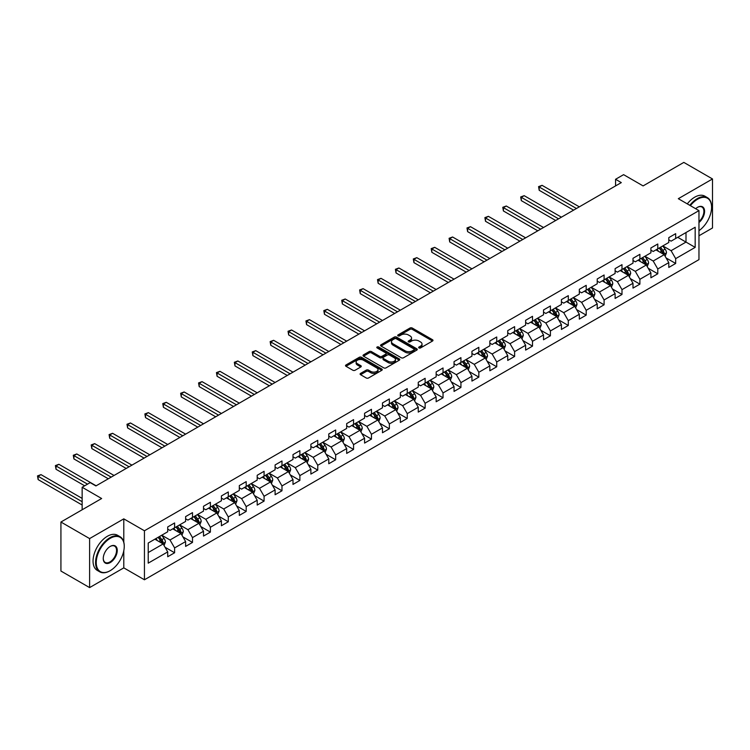 <?xml version="1.0" encoding="UTF-8"?>
<svg xmlns="http://www.w3.org/2000/svg" width="750" height="750" viewBox="0 0 750 750"><rect width="100%" height="100%" fill="white"/><g stroke="black" fill="none" stroke-linecap="round" stroke-linejoin="round"><path stroke-width="1.12" d="M418.978 347.934A1.116 0.647 0 0 0 420.553 347.934L432.516 341.025A1.594 0.919 0 0 0 432.984 340.378A1.594 0.919 0 0 0 432.516 339.722L412.247 328.022A1.594 0.919 0 0 0 409.997 328.022L398.034 334.931A1.116 0.647 0 0 0 397.706 335.381A1.116 0.647 0 0 0 398.034 335.841A1.116 0.647 0 0 0 399.609 335.841L401.156 334.95A5.1 2.944 0 0 1 408.366 334.95L410.053 335.925A5.1 2.944 0 0 1 411.544 337.997A5.1 2.944 0 0 1 410.053 340.078L408.506 340.978A1.116 0.647 0 0 0 408.178 341.428A1.116 0.647 0 0 0 408.506 341.887A1.116 0.647 0 0 0 410.081 341.887L411.628 340.988A5.1 2.944 0 0 1 418.837 340.988L420.525 341.962A5.1 2.944 0 0 1 422.016 344.044A5.1 2.944 0 0 1 420.525 346.125L418.978 347.025A1.116 0.647 0 0 0 418.65 347.475A1.116 0.647 0 0 0 418.978 347.934L418.978 347.025M360.572 373.397A1.594 0.919 0 0 0 360.103 374.044A1.594 0.919 0 0 0 360.572 374.7L366.253 377.981A1.594 0.919 0 0 0 368.503 377.981L381.797 370.312A1.594 0.919 0 0 0 382.256 369.656A1.594 0.919 0 0 0 381.797 369.009L361.528 357.309A1.594 0.919 0 0 0 359.269 357.309L345.984 364.978A1.594 0.919 0 0 0 345.516 365.625A1.594 0.919 0 0 0 345.984 366.281L352.856 370.247A1.594 0.919 0 0 0 355.106 370.247L360.797 366.966A1.594 0.919 0 0 0 361.256 366.309A1.594 0.919 0 0 0 360.797 365.663L357.384 363.694A4.256 2.456 0 0 1 356.137 361.959A4.256 2.456 0 0 1 358.772 359.681A4.256 2.456 0 0 1 363.412 360.216L376.753 367.922A4.256 2.456 0 0 1 378 369.656A4.256 2.456 0 0 1 375.375 371.934A4.256 2.456 0 0 1 370.734 371.4L368.503 370.116A1.594 0.919 0 0 0 366.253 370.116L360.572 373.397L360.572 374.7M698.962 235.781L712.5 227.972L712.5 178.959L683.822 162.403L643.097 185.916L623.597 174.656L615.562 179.288L621.3 182.606L95.916 485.934L90.178 482.625L82.144 487.256L82.144 509.775M123.787 542.119L123.787 518.85L89.606 538.584L60.928 522.028L101.644 498.516L82.144 487.256M123.787 518.85L144.441 530.775L698.962 210.619L698.962 259.631L144.441 579.778L144.441 530.775M712.5 178.959L678.319 198.694L698.962 210.619M401.269 357.759A1.594 0.919 0 0 0 403.528 357.759L416.812 350.091A1.594 0.919 0 0 0 417.281 349.444A1.594 0.919 0 0 0 416.812 348.797L396.544 337.087A1.594 0.919 0 0 0 394.294 337.087L381.009 344.766A1.594 0.919 0 0 0 380.541 345.413A1.594 0.919 0 0 0 381.009 346.059L401.269 357.759M377.569 348.169A1.116 0.647 0 0 1 378.694 348.328L378.694 347.006L399.3 358.903A1.594 0.919 0 0 1 399.769 359.55A1.594 0.919 0 0 1 399.3 360.197L386.016 367.875A1.594 0.919 0 0 1 383.766 367.875L363.497 356.175L363.497 354.872A1.594 0.919 0 0 0 363.028 355.519A1.594 0.919 0 0 0 363.497 356.175M363.497 354.872L369.178 351.591A1.594 0.919 0 0 1 371.438 351.591L379.65 356.334A1.594 0.919 0 0 0 381.909 356.334L385.678 354.159A1.594 0.919 0 0 0 386.147 353.503A1.594 0.919 0 0 0 385.678 352.856L377.119 347.916A1.116 0.647 0 0 1 376.791 347.456A1.116 0.647 0 0 1 377.484 346.866A1.116 0.647 0 0 1 378.694 347.006M89.606 538.584L89.606 587.597L60.928 571.041L60.928 522.028M165.028 547.228L174.609 552.759L174.609 547.922L185.616 541.566L185.616 546.403L192.497 542.428L192.497 537.591L203.513 531.234L203.513 536.072L210.394 532.097L210.394 527.259L221.409 520.903L221.409 525.741L228.291 521.766L228.291 516.928L239.306 510.572L239.306 515.409L246.188 511.434L246.188 506.597L257.203 500.241L257.203 505.078L264.084 501.103L264.084 496.266L275.1 489.909L275.1 494.747L281.981 490.772L281.981 485.934L292.987 479.578L292.987 484.416L299.878 480.441L299.878 475.603L310.884 469.247L310.884 474.075L317.766 470.109L317.766 465.272L328.781 458.916L328.781 463.744L335.663 459.778L335.663 454.941L346.678 448.584L346.678 453.412L353.559 449.438L353.559 444.609L364.575 438.253L364.575 443.081L371.456 439.106L371.456 434.278L382.472 427.922L382.472 432.75L389.353 428.775L389.353 423.947L400.359 417.581L400.359 422.419L407.25 418.444L407.25 413.616L418.256 407.25L418.256 412.087L425.138 408.113L425.138 403.284L436.153 396.919L436.153 401.756L443.034 397.781L443.034 392.944L454.05 386.588L454.05 391.425L460.931 387.45L460.931 382.613L471.947 376.256L471.947 381.094L478.828 377.119L478.828 372.281L489.844 365.925L489.844 370.763L496.725 366.788L496.725 361.95L507.731 355.594L507.731 360.431L514.622 356.456L514.622 351.619L525.628 345.262L525.628 350.1L532.509 346.125L532.509 341.288L543.525 334.931L543.525 339.769L550.406 335.794L550.406 330.956L561.422 324.6L561.422 329.438L568.303 325.463L568.303 320.625L579.319 314.269L579.319 319.106L586.2 315.131L586.2 310.294L597.216 303.938L597.216 308.775L604.097 304.8L604.097 299.962L615.112 293.606L615.112 298.434L621.994 294.469L621.994 289.631L633 283.275L633 288.103L639.891 284.137L639.891 279.3L650.897 272.944L650.897 277.772L657.778 273.797L657.778 268.969L668.794 262.613L668.794 267.441L675.675 263.466L675.675 258.637L695.175 247.378L695.175 227.241L685.997 232.537L685.997 242.081L695.175 247.378M174.609 552.759L167.719 556.734L167.719 551.897L148.219 563.156L148.219 543.028L167.719 531.769L167.719 526.931L174.609 522.956L174.609 527.794L185.616 521.438L185.616 516.6L192.497 512.625L192.497 517.463L203.513 511.097L203.513 506.269L210.394 502.294L210.394 507.131L221.409 500.766L221.409 495.938L228.291 491.962L228.291 496.8L239.306 490.434L239.306 485.606L246.188 481.631L246.188 486.469L257.203 480.103L257.203 475.275L264.084 471.3L264.084 476.128L275.1 469.772L275.1 464.944L281.981 460.969L281.981 465.797L292.987 459.441L292.987 454.603L299.878 450.637L299.878 455.466L310.884 449.109L310.884 444.272L317.766 440.306L317.766 445.134L328.781 438.778L328.781 433.941L335.663 429.966L335.663 434.803L346.678 428.447L346.678 423.609L353.559 419.634L353.559 424.472L364.575 418.116L364.575 413.278L371.456 409.303L371.456 414.141L382.472 407.784L382.472 402.947L389.353 398.972L389.353 403.809L400.359 397.453L400.359 392.616L407.25 388.641L407.25 393.478L418.256 387.122L418.256 382.284L425.138 378.309L425.138 383.147L436.153 376.791L436.153 371.953L443.034 367.978L443.034 372.816L454.05 366.459L454.05 361.622L460.931 357.647L460.931 362.484L471.947 356.128L471.947 351.291L478.828 347.316L478.828 352.153L489.844 345.797L489.844 340.959L496.725 336.984L496.725 341.822L507.731 335.456L507.731 330.628L514.622 326.653L514.622 331.491L525.628 325.125L525.628 320.297L532.509 316.322L532.509 321.159L543.525 314.794L543.525 309.966L550.406 305.991L550.406 310.828L561.422 304.462L561.422 299.634L568.303 295.659L568.303 300.487L579.319 294.131L579.319 289.303L586.2 285.328L586.2 290.156L597.216 283.8L597.216 278.962L604.097 274.997L604.097 279.825L615.112 273.469L615.112 268.631L621.994 264.666L621.994 269.494L633 263.137L633 258.3L639.891 254.325L639.891 259.163L650.897 252.806L650.897 247.969L657.778 243.994L657.778 248.831L668.794 242.475L668.794 237.637L675.675 233.663L675.675 238.5L695.175 227.241M172.772 528.853L181.031 533.616L170.016 539.981L161.756 535.209M167.719 529.116L170.016 530.438L174.609 527.794M170.016 539.981L174.609 547.922M181.031 533.616L185.616 541.566M190.669 518.522L198.928 523.284L187.912 529.65L179.653 524.878M185.616 518.784L187.912 520.106L192.497 517.463M187.912 529.65L192.497 537.591M198.928 523.284L203.513 531.234M208.566 508.191L216.825 512.953L205.809 519.319L197.55 514.547M203.513 508.453L205.809 509.775L210.394 507.131M205.809 519.319L210.394 527.259M216.825 512.953L221.409 520.903M226.453 497.859L234.713 502.622L223.706 508.978L215.447 504.216M221.409 498.122L223.706 499.444L228.291 496.8M223.706 508.978L228.291 516.928M234.713 502.622L239.306 510.572M244.35 487.528L252.609 492.291L241.603 498.647L233.344 493.884M239.306 487.791L241.603 489.113L246.188 486.469M241.603 498.647L246.188 506.597M252.609 492.291L257.203 500.241M262.247 477.188L270.506 481.959L259.491 488.316L251.231 483.553M257.203 477.459L259.491 478.781L264.084 476.128M259.491 488.316L264.084 496.266M270.506 481.959L275.1 489.909M280.144 466.856L288.403 471.628L277.387 477.984L269.128 473.222M275.1 467.128L277.387 468.45L281.981 465.797M277.387 477.984L281.981 485.934M288.403 471.628L292.987 479.578M298.041 456.525L306.3 461.297L295.284 467.653L287.025 462.891M292.987 456.797L295.284 458.119L299.878 455.466M295.284 467.653L299.878 475.603M306.3 461.297L310.884 469.247M315.938 446.194L324.197 450.966L313.181 457.322L304.922 452.559M310.884 446.466L313.181 447.787L317.766 445.134M313.181 457.322L317.766 465.272M324.197 450.966L328.781 458.916M333.825 435.863L342.084 440.634L331.078 446.991L322.819 442.219M328.781 436.134L331.078 437.456L335.663 434.803M331.078 446.991L335.663 454.941M342.084 440.634L346.678 448.584M351.722 425.531L359.981 430.303L348.975 436.659L340.716 431.887M346.678 425.794L348.975 427.125L353.559 424.472M348.975 436.659L353.559 444.609M359.981 430.303L364.575 438.253M369.619 415.2L377.878 419.972L366.863 426.328L358.603 421.556M364.575 415.463L366.863 416.794L371.456 414.141M366.863 426.328L371.456 434.278M377.878 419.972L382.472 427.922M387.516 404.869L395.775 409.641L384.759 415.997L376.5 411.225M382.472 405.131L384.759 406.462L389.353 403.809M384.759 415.997L389.353 423.947M395.775 409.641L400.359 417.581M405.413 394.537L413.672 399.309L402.656 405.666L394.397 400.894M400.359 394.8L402.656 396.131L407.25 393.478M402.656 405.666L407.25 413.616M413.672 399.309L418.256 407.25M423.309 384.206L431.569 388.978L420.553 395.334L412.294 390.562M418.256 384.469L420.553 385.8L425.138 383.147M420.553 395.334L425.138 403.284M431.569 388.978L436.153 396.919M441.197 373.875L449.456 378.647L438.45 385.003L430.191 380.231M436.153 374.137L438.45 375.459L443.034 372.816M438.45 385.003L443.034 392.944M449.456 378.647L454.05 386.588M459.094 363.544L467.353 368.306L456.347 374.672L448.087 369.9M454.05 363.806L456.347 365.128L460.931 362.484M456.347 374.672L460.931 382.613M467.353 368.306L471.947 376.256M476.991 353.212L485.25 357.975L474.244 364.341L465.975 359.569M471.947 353.475L474.244 354.797L478.828 352.153M474.244 364.341L478.828 372.281M485.25 357.975L489.844 365.925M494.887 342.881L503.147 347.644L492.131 354.009L483.872 349.237M489.844 343.144L492.131 344.466L496.725 341.822M492.131 354.009L496.725 361.95M503.147 347.644L507.731 355.594M512.784 332.55L521.044 337.312L510.028 343.678L501.769 338.906M507.731 332.812L510.028 334.134L514.622 331.491M510.028 343.678L514.622 351.619M521.044 337.312L525.628 345.262M530.681 322.219L538.941 326.981L527.925 333.337L519.666 328.575M525.628 322.481L527.925 323.803L532.509 321.159M527.925 333.337L532.509 341.288M538.941 326.981L543.525 334.931M548.578 311.887L556.838 316.65L545.822 323.006L537.562 318.244M543.525 312.15L545.822 313.472L550.406 310.828M545.822 323.006L550.406 330.956M556.838 316.65L561.422 324.6M566.466 301.547L574.725 306.319L563.719 312.675L555.459 307.913M561.422 301.819L563.719 303.141L568.303 300.487M563.719 312.675L568.303 320.625M574.725 306.319L579.319 314.269M584.363 291.216L592.622 295.988L581.616 302.344L573.356 297.581M579.319 291.488L581.616 292.809L586.2 290.156M581.616 302.344L586.2 310.294M592.622 295.988L597.216 303.938M602.259 280.884L610.519 285.656L599.503 292.013L591.244 287.25M597.216 281.156L599.503 282.478L604.097 279.825M599.503 292.013L604.097 299.962M610.519 285.656L615.112 293.606M620.156 270.553L628.416 275.325L617.4 281.681L609.141 276.909M615.112 270.825L617.4 272.147L621.994 269.494M617.4 281.681L621.994 289.631M628.416 275.325L633 283.275M638.053 260.222L646.312 264.994L635.297 271.35L627.038 266.578M633 260.494L635.297 261.816L639.891 259.163M635.297 271.35L639.891 279.3M646.312 264.994L650.897 272.944M655.95 249.891L664.209 254.662L653.194 261.019L644.934 256.247M650.897 250.153L653.194 251.484L657.778 248.831M653.194 261.019L657.778 268.969M664.209 254.662L668.794 262.613M677.737 237.309L685.997 242.081L671.091 250.687L662.831 245.916M668.794 239.822L671.091 241.153L675.675 238.5M671.091 250.687L675.675 258.637M89.606 587.597L123.787 567.863L144.441 579.778M615.562 179.288L615.562 185.916M148.219 552.562L163.134 543.947L154.875 539.184M163.134 543.947L167.719 551.897M666.094 257.944L675.675 263.466M648.206 268.275L657.778 273.797M630.309 278.606L639.891 284.137M612.413 288.938L621.994 294.469M594.516 299.269L604.097 304.8M576.619 309.6L586.2 315.131M558.722 319.931L568.303 325.463M540.834 330.262L550.406 335.794M522.938 340.594L532.509 346.125M505.041 350.925L514.622 356.456M487.144 361.256L496.725 366.788M469.247 371.588L478.828 377.119M451.35 381.919L460.931 387.45M433.463 392.25L443.034 397.781M415.566 402.581L425.138 408.113M397.669 412.913L407.25 418.444M379.772 423.253L389.353 428.775M361.875 433.584L371.456 439.106M343.978 443.916L353.559 449.438M326.091 454.247L335.663 459.778M308.194 464.578L317.766 470.109M290.297 474.909L299.878 480.441M272.4 485.241L281.981 490.772M254.503 495.572L264.084 501.103M236.606 505.903L246.188 511.434M218.709 516.234L228.291 521.766M200.822 526.566L210.394 532.097M182.925 536.897L192.497 542.428M123.787 567.863L123.787 550.772M419.428 348.084L420.525 347.456A5.1 2.944 0 0 0 422.016 345.375L422.016 344.044M411.544 337.997L411.544 339.328A5.1 2.944 0 0 1 410.053 341.409L408.956 342.047M432.516 339.722L432.516 341.025L412.247 329.344A1.594 0.919 0 0 0 409.997 329.344L398.484 336M416.812 348.797L416.812 350.091L396.544 338.419A1.594 0.919 0 0 0 394.294 338.419L381.028 346.078M414 349.894A1.116 0.647 0 0 0 414.319 349.444A1.116 0.647 0 0 0 414 348.984L396.206 338.719A1.116 0.647 0 0 0 394.631 338.719L393 339.656A5.1 2.944 0 0 0 391.5 341.737A5.1 2.944 0 0 0 393 343.819L405.159 350.841A5.1 2.944 0 0 0 412.359 350.841L414 349.894L414 351.225A1.116 0.647 0 0 0 414.319 350.766L414.319 349.444M391.5 341.737L391.5 343.059A5.1 2.944 0 0 0 393 345.141L393 343.819M414 351.225L412.359 352.162A5.1 2.944 0 0 1 405.159 352.162L393 345.141M363.516 356.184L369.178 352.913L369.178 351.591M386.147 353.503L386.147 354.834A1.594 0.919 0 0 1 385.678 355.481L381.909 357.656A1.594 0.919 0 0 1 379.65 357.656L371.438 352.913A1.594 0.919 0 0 0 369.178 352.913M378.694 348.328L399.281 360.216M388.181 361.256A4.256 2.456 0 0 0 392.822 361.791A4.256 2.456 0 0 0 395.456 359.522A4.256 2.456 0 0 0 394.209 357.778L389.503 355.069A1.594 0.919 0 0 0 387.253 355.069L383.484 357.244A1.594 0.919 0 0 0 383.016 357.891A1.594 0.919 0 0 0 383.484 358.547L388.181 361.256L388.181 362.578A4.256 2.456 0 0 0 392.822 363.113A4.256 2.456 0 0 0 395.456 360.844L395.456 359.522M383.016 357.891L383.016 359.222A1.594 0.919 0 0 0 383.484 359.869L383.484 358.547M388.181 362.578L383.484 359.869M378 369.656L378 370.988A4.256 2.456 0 0 1 375.375 373.256A4.256 2.456 0 0 1 370.734 372.722L368.503 371.438A1.594 0.919 0 0 0 366.253 371.438L360.591 374.709M356.137 361.959L356.137 363.281A4.256 2.456 0 0 0 357.384 365.016L357.384 363.694M360.769 366.975L357.384 365.016M381.769 370.322L361.528 358.631A1.594 0.919 0 0 0 359.269 358.631L346.003 366.291L345.984 364.978M665.109 256.228L666.478 252.797A4.303 2.484 -120 0 0 665.1 249.131L662.737 245.972M658.612 251.428L657 249.281M579.319 206.841L542.072 185.334L539.203 186.994L539.203 190.303L573.581 210.15M659.184 248.025L661.547 251.184A4.303 2.484 60 0 1 662.775 253.772L664.153 252.975A4.303 2.484 -120 0 0 662.925 250.387L660.553 247.228M659.484 247.856L662.109 251.363A2.194 1.266 60 0 1 662.503 252.028L664.153 252.975M539.203 190.303L538.575 186.628L576.45 208.5M538.575 186.628L542.072 185.334M698.962 230.672A19.791 11.428 120 0 0 711.581 207.309A19.791 11.428 120 0 0 697.584 199.228A19.791 11.428 120 0 0 690.394 205.669M689.803 205.331A20.278 11.709 -60 0 1 697.247 198.628A20.278 11.709 -60 0 1 707.381 197.625A20.278 11.709 -60 0 1 711.581 206.906A20.278 11.709 -60 0 1 711.581 207.112M695.672 208.716A9.9 5.709 -60 0 1 697.584 207.309L697.584 207.309A9.9 5.709 -60 0 1 704.55 210.572A9.9 5.709 -60 0 1 698.962 222.516M687.281 203.869A20.278 11.709 -60 0 1 694.716 197.175A20.278 11.709 -60 0 1 704.859 196.172L707.381 197.625M698.962 221.616A9.412 5.428 120 0 0 703.669 213.469A9.412 5.428 120 0 0 701.944 207.037A9.412 5.428 120 0 0 697.416 207.413M109.903 570.844L110.25 570.637A19.791 11.428 120 0 0 110.25 570.637A19.791 11.428 120 0 0 124.247 546.403A19.791 11.428 120 0 0 110.25 538.322A19.791 11.428 120 0 0 96.253 562.566A19.791 11.428 120 0 0 110.25 570.647L109.903 570.844A20.278 11.709 -60 0 1 99.769 571.847A20.278 11.709 -60 0 1 96.656 555.6A20.278 11.709 -60 0 1 109.903 537.722A20.278 11.709 -60 0 1 120.047 536.719A20.278 11.709 -60 0 1 124.247 546A20.278 11.709 -60 0 1 124.247 546.206M110.25 562.566A9.9 5.709 -60 0 1 103.256 558.525A9.9 5.709 -60 0 1 110.25 546.403L110.25 546.403A9.9 5.709 -60 0 1 117.253 550.444A9.9 5.709 -60 0 1 110.25 562.566M103.256 558.319A9.412 5.428 120 0 0 105.206 562.434A9.412 5.428 120 0 0 109.903 561.966A9.412 5.428 120 0 0 116.053 553.678A9.412 5.428 120 0 0 114.609 546.131A9.412 5.428 120 0 0 110.081 546.506M99.769 571.847L97.247 570.384A20.278 11.709 -60 0 1 94.134 554.138A20.278 11.709 -60 0 1 107.381 536.269A20.278 11.709 -60 0 1 117.525 535.266L120.047 536.719M647.212 266.559L648.581 263.128A4.303 2.484 -120 0 0 647.212 259.462L644.841 256.303M640.716 261.759L639.103 259.613M561.422 217.172L524.175 195.675L521.306 197.325L521.306 200.634L555.684 220.491M641.287 258.356L643.65 261.516A4.303 2.484 60 0 1 644.888 264.103L646.256 263.306A4.303 2.484 -120 0 0 645.028 260.719L642.666 257.559M641.587 258.188L644.212 261.694A2.194 1.266 60 0 1 644.606 262.359L646.256 263.306M521.306 200.634L520.678 196.959L558.553 218.831M520.678 196.959L524.175 195.675M629.325 276.891L630.684 273.459A4.303 2.484 -120 0 0 629.316 269.794L626.944 266.634M622.819 272.091L621.206 269.944M543.525 227.503L506.278 206.006L503.409 207.656L503.409 210.966L537.788 230.822M623.391 268.688L625.753 271.847A4.303 2.484 60 0 1 626.991 274.434L628.369 273.637A4.303 2.484 -120 0 0 627.131 271.05L624.769 267.891M623.691 268.519L626.316 272.025A2.194 1.266 60 0 1 626.709 272.691L628.369 273.637M503.409 210.966L502.781 207.291L540.656 229.162M502.781 207.291L506.278 206.006M611.428 287.222L612.788 283.791A4.303 2.484 -120 0 0 611.419 280.125L609.047 276.966M604.922 282.422L603.319 280.275M525.628 237.834L488.381 216.337L485.512 217.988L485.512 221.297L519.891 241.153M605.494 279.019L607.866 282.178A4.303 2.484 60 0 1 609.094 284.766L610.472 283.969A4.303 2.484 -120 0 0 609.234 281.391L606.872 278.222M605.794 278.85L608.419 282.356A2.194 1.266 60 0 1 608.822 283.022L610.472 283.969M485.512 221.297L484.884 217.622L522.759 239.494M484.884 217.622L488.381 216.337M593.531 297.562L594.891 294.122A4.303 2.484 -120 0 0 593.522 290.456L591.159 287.297M587.025 292.753L585.422 290.606M507.731 248.175L470.484 226.669L467.616 228.319L467.616 231.638L502.003 251.484M587.597 289.35L589.969 292.509A4.303 2.484 60 0 1 591.197 295.097L592.575 294.3A4.303 2.484 -120 0 0 591.347 291.722L588.975 288.553M587.897 289.181L590.522 292.688A2.194 1.266 60 0 1 590.925 293.353L592.575 294.3M467.616 231.638L466.988 227.953L504.872 249.825M466.988 227.953L470.484 226.669M575.634 307.894L577.003 304.453A4.303 2.484 -120 0 0 575.625 300.787L573.263 297.628M569.128 303.094L567.525 300.947M489.844 258.506L452.597 237L449.728 238.65L449.728 241.969L484.106 261.816M569.7 299.681L572.072 302.841A4.303 2.484 60 0 1 573.3 305.428L574.678 304.631A4.303 2.484 -120 0 0 573.45 302.053L571.078 298.894M570 299.513L572.634 303.019A2.194 1.266 60 0 1 573.028 303.684L574.678 304.631M449.728 241.969L449.091 238.294L486.975 260.156M449.091 238.294L452.597 237M557.737 318.225L559.106 314.784A4.303 2.484 -120 0 0 557.728 311.119L555.366 307.959M551.241 313.425L549.628 311.278M471.947 268.837L434.7 247.331L431.831 248.981L431.831 252.3L466.209 272.147M551.812 310.012L554.175 313.172A4.303 2.484 60 0 1 555.403 315.759L556.781 314.972A4.303 2.484 -120 0 0 555.553 312.384L553.181 309.225M552.112 309.844L554.738 313.35A2.194 1.266 60 0 1 555.131 314.016L556.781 314.972M431.831 252.3L431.194 248.625L469.078 270.487M431.194 248.625L434.7 247.331M539.841 328.556L541.209 325.116A4.303 2.484 -120 0 0 539.841 321.459L537.469 318.291M533.344 323.756L531.731 321.609M454.05 279.169L416.803 257.662L413.934 259.312L413.934 262.631L448.312 282.478M533.916 320.344L536.278 323.512A4.303 2.484 60 0 1 537.516 326.091L538.884 325.303A4.303 2.484 -120 0 0 537.656 322.716L535.294 319.556M534.216 320.175L536.841 323.681A2.194 1.266 60 0 1 537.234 324.347L538.884 325.303M413.934 262.631L413.306 258.956L451.181 280.819M413.306 258.956L416.803 257.662M521.953 338.888L523.312 335.447A4.303 2.484 -120 0 0 521.944 331.791L519.572 328.622M515.447 334.088L513.834 331.941M436.153 289.5L398.906 267.994L396.038 269.653L396.038 272.963L430.416 292.809M516.019 330.675L518.381 333.844A4.303 2.484 60 0 1 519.619 336.422L520.997 335.634A4.303 2.484 -120 0 0 519.759 333.047L517.397 329.887M516.319 330.506L518.944 334.012A2.194 1.266 60 0 1 519.338 334.678L520.997 335.634M396.038 272.963L395.409 269.288L433.284 291.15M395.409 269.288L398.906 267.994M504.056 349.219L505.416 345.778A4.303 2.484 -120 0 0 504.047 342.122L501.675 338.962M497.55 344.419L495.947 342.272M418.256 299.831L381.009 278.325L378.141 279.984L378.141 283.294L412.519 303.141M498.122 341.016L500.494 344.175A4.303 2.484 60 0 1 501.722 346.753L503.1 345.966A4.303 2.484 -120 0 0 501.863 343.378L499.5 340.219M498.422 340.837L501.047 344.344A2.194 1.266 60 0 1 501.45 345.009L503.1 345.966M378.141 283.294L377.512 279.619L415.387 301.481M377.512 279.619L381.009 278.325M486.159 359.55L487.519 356.109A4.303 2.484 -120 0 0 486.15 352.453L483.787 349.294M479.653 354.75L478.05 352.603M400.359 310.162L363.113 288.656L360.244 290.316L360.244 293.625L394.631 313.472M480.225 351.347L482.597 354.506A4.303 2.484 60 0 1 483.825 357.094L485.203 356.297A4.303 2.484 -120 0 0 483.975 353.709L481.603 350.55M480.525 351.169L483.15 354.675A2.194 1.266 60 0 1 483.553 355.341L485.203 356.297M360.244 293.625L359.616 289.95L397.491 311.812M359.616 289.95L363.113 288.656M468.263 369.881L469.631 366.441A4.303 2.484 -120 0 0 468.253 362.784L465.891 359.625M461.756 365.081L460.153 362.934M382.472 320.494L345.216 298.988L342.356 300.647L342.356 303.956L376.734 323.803M462.328 361.678L464.7 364.838A4.303 2.484 60 0 1 465.928 367.425L467.306 366.628A4.303 2.484 -120 0 0 466.078 364.041L463.706 360.881M462.628 361.5L465.253 365.006A2.194 1.266 60 0 1 465.656 365.672L467.306 366.628M342.356 303.956L341.719 300.281L379.603 322.153M341.719 300.281L345.216 298.988M450.366 380.212L451.734 376.772A4.303 2.484 -120 0 0 450.356 373.116L447.994 369.956M443.869 375.413L442.256 373.266M364.575 330.825L327.328 309.319L324.459 310.978L324.459 314.288L358.837 334.134M444.441 372.009L446.803 375.169A4.303 2.484 60 0 1 448.031 377.756L449.409 376.959A4.303 2.484 -120 0 0 448.181 374.372L445.809 371.212M444.731 371.831L447.366 375.338A2.194 1.266 60 0 1 447.759 376.003L449.409 376.959M324.459 314.288L323.822 310.613L361.706 332.484M323.822 310.613L327.328 309.319M432.469 390.544L433.837 387.103A4.303 2.484 -120 0 0 432.469 383.447L430.097 380.287M425.972 385.744L424.359 383.597M346.678 341.156L309.431 319.65L306.562 321.309L306.562 324.619L340.941 344.466M426.544 382.341L428.906 385.5A4.303 2.484 60 0 1 430.134 388.087L431.512 387.291A4.303 2.484 -120 0 0 430.284 384.703L427.913 381.544M426.844 382.162L429.469 385.669A2.194 1.266 60 0 1 429.862 386.334L431.512 387.291M306.562 324.619L305.934 320.944L343.809 342.816M305.934 320.944L309.431 319.65M414.572 400.875L415.941 397.434A4.303 2.484 -120 0 0 414.572 393.778L412.2 390.619M408.075 396.075L406.462 393.928M328.781 351.488L291.534 329.981L288.666 331.641L288.666 334.95L323.044 354.797M408.647 392.672L411.009 395.831A4.303 2.484 60 0 1 412.247 398.419L413.616 397.622A4.303 2.484 -120 0 0 412.387 395.034L410.025 391.875M408.947 392.494L411.572 396A2.194 1.266 60 0 1 411.966 396.666L413.616 397.622M288.666 334.95L288.038 331.275L325.912 353.147M288.038 331.275L291.534 329.981M396.684 411.206L398.044 407.766A4.303 2.484 -120 0 0 396.675 404.109L394.303 400.95M390.178 406.406L388.566 404.259M310.884 361.819L273.637 340.312L270.769 341.972L270.769 345.281L305.147 365.128M390.75 403.003L393.122 406.163A4.303 2.484 60 0 1 394.35 408.75L395.728 407.953A4.303 2.484 -120 0 0 394.491 405.366L392.128 402.206M391.05 402.825L393.675 406.331A2.194 1.266 60 0 1 394.078 406.997L395.728 407.953M270.769 345.281L270.141 341.606L308.016 363.478M270.141 341.606L273.637 340.312M378.788 421.537L380.147 418.106A4.303 2.484 -120 0 0 378.778 414.441L376.406 411.281M372.281 416.737L370.678 414.591M292.987 372.15L255.741 350.644L252.872 352.303L252.872 355.613L287.259 375.459M372.853 413.334L375.225 416.494A4.303 2.484 60 0 1 376.453 419.081L377.831 418.284A4.303 2.484 -120 0 0 376.603 415.697L374.231 412.538M373.153 413.156L375.778 416.663A2.194 1.266 60 0 1 376.181 417.328L377.831 418.284M252.872 355.613L252.244 351.938L290.119 373.809M252.244 351.938L255.741 350.644M360.891 431.869L362.259 428.438A4.303 2.484 -120 0 0 360.881 424.772L358.519 421.613M354.384 427.069L352.781 424.922M275.091 382.481L237.844 360.975L234.984 362.634L234.984 365.944L269.363 385.8M354.956 423.666L357.328 426.825A4.303 2.484 60 0 1 358.556 429.413L359.934 428.616A4.303 2.484 -120 0 0 358.706 426.028L356.334 422.869M355.256 423.497L357.881 427.003A2.194 1.266 60 0 1 358.284 427.669L359.934 428.616M234.984 365.944L234.347 362.269L272.231 384.141M234.347 362.269L237.844 360.975M342.994 442.2L344.363 438.769A4.303 2.484 -120 0 0 342.984 435.103L340.622 431.944M336.497 437.4L334.884 435.253M257.203 392.812L219.956 371.316L217.088 372.966L217.088 376.275L251.466 396.131M337.059 433.997L339.431 437.156A4.303 2.484 60 0 1 340.659 439.744L342.037 438.947A4.303 2.484 -120 0 0 340.809 436.359L338.438 433.2M337.359 433.828L339.994 437.334A2.194 1.266 60 0 1 340.387 438L342.037 438.947M217.088 376.275L216.45 372.6L254.334 394.472M216.45 372.6L219.956 371.316M325.097 452.531L326.466 449.1A4.303 2.484 -120 0 0 325.087 445.434L322.725 442.275M318.6 447.731L316.988 445.584M239.306 403.144L202.059 381.647L199.191 383.297L199.191 386.606L233.569 406.462M319.172 444.328L321.534 447.488A4.303 2.484 60 0 1 322.762 450.075L324.141 449.278A4.303 2.484 -120 0 0 322.913 446.691L320.541 443.531M319.472 444.159L322.097 447.666A2.194 1.266 60 0 1 322.491 448.331L324.141 449.278M199.191 386.606L198.562 382.931L236.438 404.803M198.562 382.931L202.059 381.647M307.2 462.863L308.569 459.431A4.303 2.484 -120 0 0 307.2 455.766L304.828 452.606M300.703 458.062L299.091 455.916M221.409 413.475L184.162 391.978L181.294 393.628L181.294 396.938L215.672 416.794M301.275 454.659L303.637 457.819A4.303 2.484 60 0 1 304.875 460.406L306.244 459.609A4.303 2.484 -120 0 0 305.016 457.031L302.653 453.863M301.575 454.491L304.2 457.997A2.194 1.266 60 0 1 304.594 458.663L306.244 459.609M181.294 396.938L180.666 393.263L218.541 415.134M180.666 393.263L184.162 391.978M289.312 473.203L290.672 469.762A4.303 2.484 -120 0 0 289.303 466.097L286.931 462.938M282.806 468.394L281.194 466.247M203.513 423.816L166.266 402.309L163.397 403.959L163.397 407.278L197.775 427.125M283.378 464.991L285.741 468.15A4.303 2.484 60 0 1 286.978 470.738L288.356 469.941A4.303 2.484 -120 0 0 287.119 467.362L284.756 464.194M283.678 464.822L286.303 468.328A2.194 1.266 60 0 1 286.706 468.994L288.356 469.941M163.397 407.278L162.769 403.594L200.644 425.466M162.769 403.594L166.266 402.309M271.416 483.534L272.775 480.094A4.303 2.484 -120 0 0 271.406 476.428L269.034 473.269M264.909 478.734L263.306 476.588M185.616 434.147L148.369 412.641L145.5 414.291L145.5 417.609L179.878 437.456M265.481 475.322L267.853 478.481A4.303 2.484 60 0 1 269.081 481.069L270.459 480.272A4.303 2.484 -120 0 0 269.222 477.694L266.859 474.534M265.781 475.153L268.406 478.659A2.194 1.266 60 0 1 268.809 479.325L270.459 480.272M145.5 417.609L144.872 413.934L182.747 435.797M144.872 413.934L148.369 412.641M253.519 493.866L254.878 490.425A4.303 2.484 -120 0 0 253.509 486.759L251.147 483.6M247.013 489.066L245.409 486.919M167.719 444.478L130.472 422.972L127.613 424.622L127.613 427.941L161.991 447.787M247.584 485.653L249.956 488.812A4.303 2.484 60 0 1 251.184 491.4L252.562 490.613A4.303 2.484 -120 0 0 251.334 488.025L248.963 484.866M247.884 485.484L250.509 488.991A2.194 1.266 60 0 1 250.912 489.656L252.562 490.613M127.613 427.941L126.975 424.266L164.859 446.128M126.975 424.266L130.472 422.972M235.622 504.197L236.991 500.756A4.303 2.484 -120 0 0 235.612 497.1L233.25 493.931M229.116 499.397L227.513 497.25M149.831 454.809L112.584 433.303L109.716 434.953L109.716 438.272L144.094 458.119M229.688 495.984L232.059 499.153A4.303 2.484 60 0 1 233.287 501.731L234.666 500.944A4.303 2.484 -120 0 0 233.438 498.356L231.066 495.197M229.987 495.816L232.622 499.322A2.194 1.266 60 0 1 233.016 499.988L234.666 500.944M109.716 438.272L109.078 434.597L146.962 456.459M109.078 434.597L112.584 433.303M217.725 514.528L219.094 511.087A4.303 2.484 -120 0 0 217.716 507.431L215.353 504.262M211.228 509.728L209.616 507.581M131.934 465.141L94.688 443.634L91.819 445.294L91.819 448.603L126.197 468.45M211.8 506.316L214.162 509.484A4.303 2.484 60 0 1 215.391 512.062L216.769 511.275A4.303 2.484 -120 0 0 215.541 508.688L213.169 505.528M212.1 506.147L214.725 509.653A2.194 1.266 60 0 1 215.119 510.319L216.769 511.275M91.819 448.603L91.191 444.928L129.066 466.791M91.191 444.928L94.688 443.634M199.828 524.859L201.197 521.419A4.303 2.484 -120 0 0 199.828 517.762L197.456 514.603M193.331 520.059L191.719 517.913M114.037 475.472L76.791 453.966L73.922 455.625L73.922 458.934L108.3 478.781M193.903 516.656L196.266 519.816A4.303 2.484 60 0 1 197.503 522.394L198.872 521.606A4.303 2.484 -120 0 0 197.644 519.019L195.281 515.859M194.203 516.478L196.828 519.984A2.194 1.266 60 0 1 197.222 520.65L198.872 521.606M73.922 458.934L73.294 455.259L111.169 477.122M73.294 455.259L76.791 453.966M181.941 535.191L183.3 531.75A4.303 2.484 -120 0 0 181.931 528.094L179.559 524.934M175.434 530.391L173.822 528.244M96.141 485.803L58.894 464.297L56.025 465.956L56.025 469.266L84.666 485.803M176.006 526.987L178.369 530.147A4.303 2.484 60 0 1 179.606 532.734L180.984 531.938A4.303 2.484 -120 0 0 179.747 529.35L177.384 526.191M176.306 526.809L178.931 530.316A2.194 1.266 60 0 1 179.325 530.981L180.984 531.938M56.025 469.266L55.397 465.591L87.534 484.144M55.397 465.591L58.894 464.297M164.044 545.522L165.403 542.081A4.303 2.484 -120 0 0 164.034 538.425L161.662 535.266M157.537 540.722L155.934 538.575M82.144 498.384L40.997 474.628L38.128 476.288L38.128 479.597L82.144 505.012M158.109 537.319L160.481 540.478A4.303 2.484 60 0 1 161.709 543.066L163.088 542.269A4.303 2.484 -120 0 0 161.85 539.681L159.488 536.522M158.409 537.141L161.034 540.647A2.194 1.266 60 0 1 161.438 541.312L163.088 542.269M38.128 479.597L37.5 475.922L82.144 501.694M37.5 475.922L40.997 474.628M420.525 347.456L420.525 346.125M408.506 341.887L408.506 340.978M410.053 341.409L410.053 340.078M398.034 335.841L398.034 334.931M409.997 329.344L409.997 328.022M412.247 329.344L412.247 328.022M381.009 346.059L381.009 344.766M394.294 338.419L394.294 337.087M396.544 338.419L396.544 337.087M405.159 352.162L405.159 350.841M412.359 352.162L412.359 350.841M371.438 352.913L371.438 351.591M379.65 357.656L379.65 356.334M381.909 357.656L381.909 356.334M385.678 355.481L385.678 354.159M399.3 360.197L399.3 358.903M366.253 371.438L366.253 370.116M368.503 371.438L368.503 370.116M370.734 372.722L370.734 371.4M360.797 366.966L360.797 365.663M359.269 358.631L359.269 357.309M361.528 358.631L361.528 357.309M381.797 370.312L381.797 369.009M663.778 254.419L666.45 252.872M662.925 250.387L665.1 249.131M659.869 252.159L661.547 251.184M645.881 264.75L648.553 263.212M645.028 260.719L647.212 259.462M641.972 262.491L643.65 261.516M627.994 275.081L630.656 273.544M627.131 271.05L629.316 269.794M624.075 272.822L625.753 271.847M610.097 285.413L612.759 283.875M609.234 281.391L611.419 280.125M606.178 283.153L607.866 282.178M592.2 295.744L594.862 294.206M591.347 291.722L593.522 290.456M588.281 293.484L589.969 292.509M574.303 306.075L576.975 304.537M573.45 302.053L575.625 300.787M570.394 303.816L572.072 302.841M556.406 316.406L559.078 314.869M555.553 312.384L557.728 311.119M552.497 314.147L554.175 313.172M538.509 326.737L541.181 325.2M537.656 322.716L539.841 321.459M534.6 324.478L536.278 323.512M520.622 337.069L523.284 335.531M519.759 333.047L521.944 331.791M516.703 334.809L518.381 333.844M502.725 347.4L505.388 345.863M501.863 343.378L504.047 342.122M498.806 345.141L500.494 344.175M484.828 357.731L487.491 356.194M483.975 353.709L486.15 352.453M480.909 355.472L482.597 354.506M466.931 368.062L469.603 366.525M466.078 364.041L468.253 362.784M463.022 365.803L464.7 364.838M449.034 378.394L451.706 376.856M448.181 374.372L450.356 373.116M445.125 376.134L446.803 375.169M431.137 388.725L433.809 387.188M430.284 384.703L432.469 383.447M427.228 386.466L428.906 385.5M413.25 399.066L415.912 397.519M412.387 395.034L414.572 393.778M409.331 396.797L411.009 395.831M395.353 409.397L398.016 407.85M394.491 405.366L396.675 404.109M391.434 407.137L393.122 406.163M377.456 419.728L380.119 418.181M376.603 415.697L378.778 414.441M373.538 417.469L375.225 416.494M359.559 430.059L362.231 428.512M358.706 426.028L360.881 424.772M355.65 427.8L357.328 426.825M341.663 440.391L344.334 438.853M340.809 436.359L342.984 435.103M337.753 438.131L339.431 437.156M323.766 450.722L326.438 449.184M322.913 446.691L325.087 445.434M319.856 448.463L321.534 447.488M305.869 461.053L308.541 459.516M305.016 457.031L307.2 455.766M301.959 458.794L303.637 457.819M287.981 471.384L290.644 469.847M287.119 467.362L289.303 466.097M284.062 469.125L285.741 468.15M270.084 481.716L272.747 480.178M269.222 477.694L271.406 476.428M266.166 479.456L267.853 478.481M252.188 492.047L254.85 490.509M251.334 488.025L253.509 486.759M248.269 489.788L249.956 488.812M234.291 502.378L236.962 500.841M233.438 498.356L235.612 497.1M230.381 500.119L232.059 499.153M216.394 512.709L219.066 511.172M215.541 508.688L217.716 507.431M212.484 510.45L214.162 509.484M198.497 523.041L201.169 521.503M197.644 519.019L199.828 517.762M194.588 520.781L196.266 519.816M180.609 533.372L183.272 531.834M179.747 529.35L181.931 528.094M176.691 531.112L178.369 530.147M162.713 543.703L165.375 542.166M161.85 539.681L164.034 538.425M158.794 541.444L160.481 540.478"/></g></svg>
